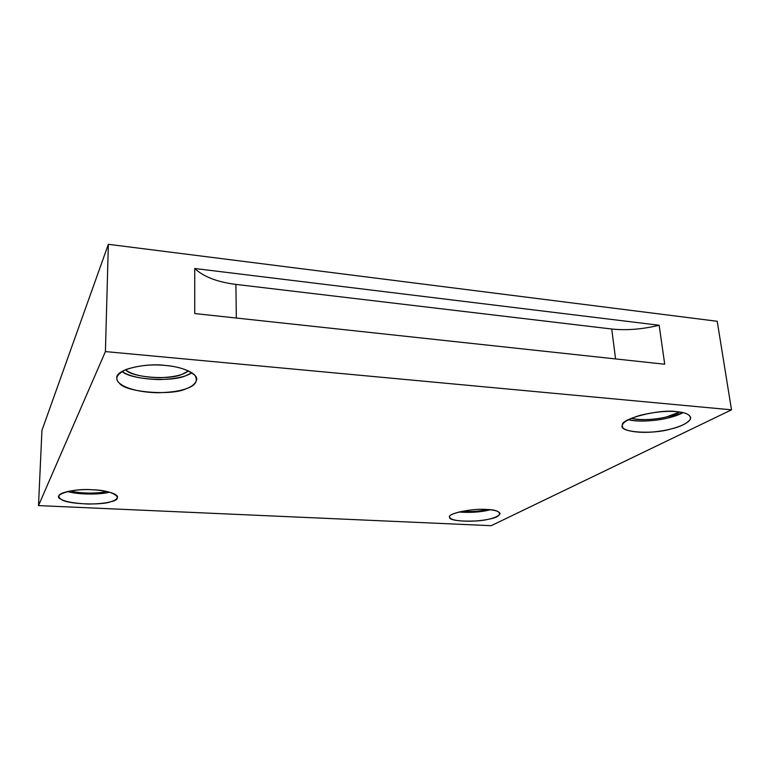 <?xml version="1.0" encoding="UTF-8"?>
<svg xmlns="http://www.w3.org/2000/svg" width="770" height="770" viewBox="0 0 770 770"><rect width="100%" height="100%" fill="white"/><g stroke="black" fill="none" stroke-linecap="round" stroke-linejoin="round"><path stroke-width="1.16" d="M631.313 418.303C646.001 421.71 669.929 417.927 679.679 412.037L666.666 416.859C657.262 419.438 639.687 420.834 631.313 418.303M628.359 419.708C638.369 422.383 657.907 420.718 668.543 417.85L682.98 412.643C671.517 419.072 645.452 423.25 628.359 419.708M676.724 411.69C666.628 410.708 654.327 411.94 639.832 415.386C627.396 419.381 621.592 422.99 622.41 426.185C621.592 430.95 640.515 434.078 658.783 431.306C674.01 429.333 690.459 423.702 690.709 417.533C689.391 414.26 684.732 412.316 676.724 411.69C686.311 412.489 690.892 414.963 690.469 419.13C687.254 423.462 680.488 426.821 670.16 429.188C651.43 434.819 617.396 432.114 622.468 425.204C619.821 418.976 659.823 408.764 676.724 411.69M461.731 511.347C471.692 511.896 480.172 511.29 487.169 509.528L485.783 509.846C478.844 511.396 470.826 511.896 461.731 511.347M458.805 512.021C469.536 512.801 479.142 512.262 487.631 510.375L490.192 509.769C481.606 512.069 471.144 512.82 458.805 512.021M486.476 509.49C473.155 508.123 446.764 513.542 449.68 517.113C450.662 520.308 459.449 521.598 476.033 520.972C489.98 519.798 498.007 517.315 500.105 513.551C498.893 511.184 494.35 509.827 486.476 509.49C503.156 509.615 503.888 516.795 488.392 519.259C476.024 522.599 448.361 521.377 449.757 517.459C445.435 514.004 472.356 508.036 486.476 509.49M70.493 490.894C79.329 493.695 99.176 493.685 106.491 491.462C99.176 493.685 79.329 493.695 70.493 490.894M67.481 491.51C77.751 494.783 100.957 494.754 109.417 492.165C100.957 494.754 77.751 494.783 67.481 491.51M92.593 489.797C79.012 488.652 57.788 492.059 58.924 496.409C59.377 500.519 69.194 503.07 88.377 504.061C106.424 503.772 116.126 501.511 117.492 497.276C118.185 493.551 104.017 490.124 92.593 489.797C113.075 490.018 125.664 498.758 110.976 501.674C101.525 505.669 66.153 504.1 61.311 499.364C50.291 495.158 73.025 487.968 92.593 489.797M125.539 369.716C131.121 374.384 142.123 377.059 158.543 377.733C173.491 377.3 183.452 375.019 188.429 370.899L182.326 374.172C170.728 380.351 131.516 377.647 125.539 369.716M122.007 371.477C131.574 380.178 173.702 382.026 186.263 375.481L191.855 372.786C185.83 376.848 174.857 379.11 158.938 379.591C141.651 379.042 129.341 376.347 122.007 371.477M165.136 365.432C146.04 362.689 114.951 369.513 116.848 378.08C116.241 384.798 132.219 392.074 157.273 392.748C181.393 392.257 194.55 387.849 196.735 379.533C197.428 372.661 179.93 366.385 165.136 365.432C178.65 366.578 188.621 369.927 195.041 375.49C198.217 381.246 195.282 385.664 186.225 388.725C172.085 396.021 124.836 392.276 119.398 383.133C114.335 378.782 116.617 374.21 126.242 369.427C138.696 365.442 151.661 364.114 165.136 365.432M659.149 325.248L194.743 268.499C203.434 276.719 217.159 282.022 235.909 284.409L611.736 329.011C626.453 330.571 642.257 329.319 659.149 325.248C642.257 329.319 626.453 330.571 611.736 329.011L235.909 284.409L236.342 318.039L235.909 284.409C217.159 282.022 203.434 276.719 194.743 268.499L194.743 313.554L664.722 364.229L659.149 325.248L664.722 364.229L194.743 313.554L194.743 268.499L659.149 325.248M615.577 358.926L611.736 329.011L615.577 358.926M731.5 409.833L717.216 321.283L108.358 244.311L105.413 351.582L731.5 409.833L105.413 351.582L38.5 505.601L491.202 525.689L731.5 409.833L491.202 525.689L38.5 505.601L105.413 351.582L108.358 244.311L41.936 430.43L38.5 505.601L41.936 430.43L108.358 244.311L717.216 321.283L731.5 409.833"/></g></svg>
